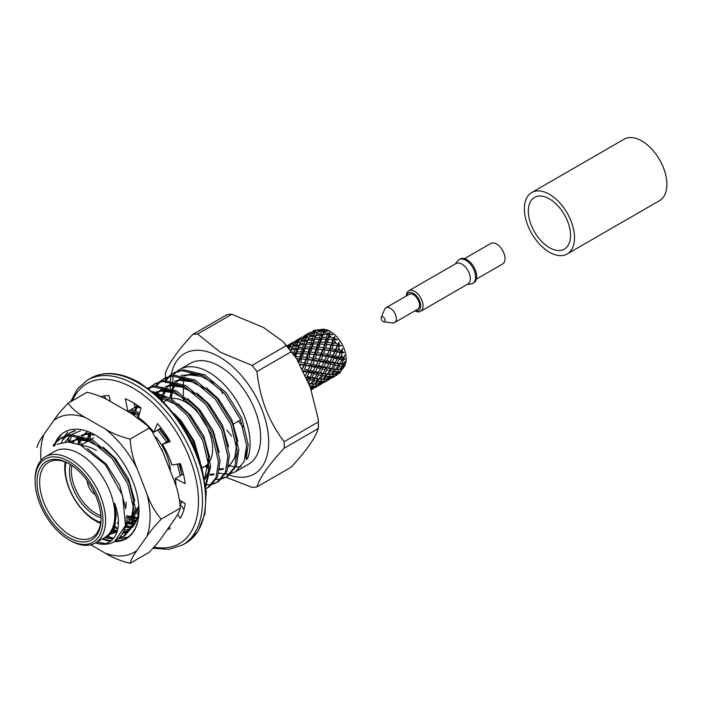 <?xml version="1.0" encoding="UTF-8"?>
<svg xmlns="http://www.w3.org/2000/svg" width="702" height="702" viewBox="0 0 702 702"><rect width="100%" height="100%" fill="white"/><g stroke="black" fill="none" stroke-linecap="round" stroke-linejoin="round"><path stroke-width="1.05" d="M342.392 369.191L344.059 366.821A22.394 12.934 -120 0 0 341.541 343.296A22.394 12.934 -120 0 0 322.42 329.352L319.542 329.607M315.224 330.028A25.202 14.549 -120 0 0 313.724 330.423L313.074 330.993L318.12 329.738L317.216 329.817L318.708 330.958M319.884 329.598L322.701 329.571L318.55 329.993A25.202 14.549 -120 0 1 320.314 330.352L324.596 329.949L324.263 330.703L327.72 331.186L324.148 331.09L324.008 331.8A25.202 14.549 -120 0 1 325.86 332.871L328.185 333.424L329.721 332.336L329.607 333.783L332.836 334.705L329.58 334.477L329.554 335.679A25.202 14.549 -120 0 1 331.318 337.364L333.415 338.136L334.74 336.521L334.687 338.627L337.557 339.803L334.678 339.601L334.643 341.242A25.202 14.549 -120 0 1 336.144 343.366L337.943 344.226L339.171 342.085L339.013 344.752L341.4 345.954L338.934 345.954L338.785 347.938A25.202 14.549 -120 0 1 339.873 350.298L341.312 351.088L342.576 348.499L342.155 351.562L344.006 352.579L341.953 352.913L341.567 355.124A25.202 14.549 -120 0 1 342.146 357.493L343.199 358.064L344.629 355.124L343.813 358.389L345.121 359.02L343.418 359.801L342.725 362.092A25.202 14.549 -120 0 1 342.725 364.233L343.418 364.461L345.121 361.319L343.813 364.557L344.629 364.645L342.146 368.155A25.202 14.549 -120 0 1 341.567 369.857L344.006 366.479L342.576 368.901M306.344 377.439L308.95 377.887L310.126 377.132L307.046 376.421L309.047 372.648L307.362 371.323L310.161 370.41L311.916 366.619L310.214 365.584L312.881 364.399L314.391 360.67L312.697 359.95L344.629 364.645M341.576 370.366L341.049 371.104L341.576 370.358M340.812 369.243L341.312 370.735L339.873 372.718A25.202 14.549 -120 0 1 338.785 373.824L339.873 372.718M308.941 383.818L310.451 383.748L313.18 380.247L313.355 378.545L314.707 378.132L321.876 366.33L329.422 350.298L330.896 344.893L331.642 344.814L332.713 339.408L333.625 339.575L333.415 338.136M308.801 383.459L310.451 383.748M306.958 378.904L308.766 379.326L308.95 377.887L311.881 377.527L314.707 378.132M308.441 382.564L310.451 379.694L308.95 377.887L318.813 378.922L321.534 375.421L321.709 373.718L323.06 373.306L330.23 361.504L337.943 344.226M310.451 379.694L313.18 380.247M292.006 352.228L294.48 352.018L295.296 354.22L296.534 353.58L295.603 356.607L299.868 356.765L300.184 358.88L301.728 358.924L300.57 362.399L304.563 362.943L304.343 364.777L306.037 365.496L304.51 369.226L308.099 369.963L307.362 371.323L312.548 372.218L318.568 360.758L322.543 349.71L323.289 349.64L324.35 344.234L325.263 344.401L324.956 342.286L325.93 339.101L327.062 339.47L326.491 337.285L327.413 334.354L328.738 334.915L328.185 333.424M310.161 370.41L313.513 371.156M309.047 372.648L312.311 373.385L312.548 372.218L315.409 371.595L318.489 372.306M311.881 377.527L314.154 373.806L312.548 372.218L327.167 374.096L329.887 370.595L330.063 368.901L331.423 368.48L333.862 364.838L334.029 363.408L335.205 362.653L341.312 351.088M314.154 373.806L317.128 374.491M302.483 369.024L304.343 364.777L306.879 363.303L310.696 363.969L310.214 365.584L335.53 369.27L338.241 365.777L338.417 364.075L339.777 363.654L343.199 358.064M312.881 364.399L316.453 365.137M315.409 371.595L317.401 367.822L315.724 366.497L318.515 365.584L321.876 366.33M311.916 366.619L315.409 367.374M317.401 367.822L320.665 368.559M298.894 362.329L300.184 358.88L302.369 356.923L306.528 357.292L306.581 359.284L308.941 357.572L312.925 358.125L312.697 359.95L315.233 358.485L319.059 359.143M316.76 364.478L318.568 360.758L321.244 359.564L324.815 360.31M314.391 360.67L318.129 361.363M315.233 358.485L316.576 354.843L314.935 354.457L321.06 355.124L318.568 360.758L323.771 362.548M294.682 355.879L297.069 351.869L301.43 351.755L302 353.948L303.975 351.781L308.231 351.939L308.538 354.054L310.723 352.097L314.891 352.465L314.935 354.457L317.304 352.737L321.279 353.299M333.178 355.484L329.607 354.738L326.93 355.932L321.06 355.124L323.596 353.659L327.413 354.326M316.576 354.843L320.498 355.449M319.208 349.35L323.289 349.64L321.06 355.124L326.483 356.537M317.304 352.737L318.445 349.271L316.9 349.227L319.085 347.271L323.245 347.639M335.767 349.499L331.949 348.833L329.422 350.298L323.289 349.64L325.658 347.911L329.642 348.464M318.445 349.271L322.543 349.71M331.598 342.813L327.439 342.444L325.263 344.401L323.289 349.64L328.861 350.614M319.085 347.271L320.121 343.989L318.708 344.296L320.691 342.12L324.956 342.286M327.623 344.524L341.4 345.954M320.121 343.989L324.35 344.234M331.318 337.364L329.054 337.302L327.062 339.47L325.263 344.401L330.896 344.893M320.691 342.12L321.613 339.101L320.375 339.742L322.139 337.399L326.491 337.285M321.613 339.101L325.93 339.101M329.607 333.783L327.062 339.47L332.713 339.408M329.054 337.302L329.554 335.679M327.439 342.444L328.475 339.171M325.658 347.911L326.807 344.445M323.596 353.659L324.929 350.017M321.244 359.564L322.753 355.844M318.515 365.584L320.279 361.793M322.139 337.399L323.025 334.652L321.99 335.609L323.543 333.117L325.86 332.871M323.025 334.652L327.413 334.354M329.721 332.336L328.738 334.915L329.58 334.477M312.144 389.277L313.601 388.346M313.171 384.117L308.95 383.818L314.154 384.213L317.128 380.932L317.313 378.992L322.516 379.396L325.491 376.096L325.667 374.166L330.87 374.57L333.862 371.27L334.029 369.34L339.224 369.743L342.216 366.444L342.4 364.513L343.418 364.461M308.95 383.818L310.126 385.933L312.311 386.1L310.477 387.855M311.881 383.959L314.707 380.528L313.355 378.545L318.813 378.922M314.707 380.528L317.128 380.932M316.286 378.457L318.813 374.868L317.313 373.06L320.235 372.701L323.06 373.306M318.813 374.868L321.534 375.421M320.235 372.701L322.516 368.98L320.902 367.392L323.771 366.76L326.842 367.479M322.516 368.98L325.491 369.664M323.771 366.76L325.763 362.995L324.078 361.67L326.869 360.758L330.23 361.504M325.763 362.995L329.019 363.741M325.131 359.617L326.93 355.932L345.121 359.02M339.873 350.298L337.96 349.912L335.284 351.105L329.422 350.298L326.93 355.932L332.134 357.722M336.144 343.366L334.02 343.085L331.642 344.814L329.422 350.298L334.836 351.72M334.687 338.627L333.625 339.575L331.642 344.814L337.223 345.788M334.02 343.085L334.643 341.242M331.949 348.833L333.283 345.2M329.607 354.738L331.116 351.018M326.869 360.758L328.633 356.967M335.284 339.654L337.557 339.803M334.74 336.521L333.625 339.575L334.678 339.601M310.898 389.005L315.409 386.056L313.513 386.126L312.548 383.95M318.489 381.107L315.409 384.31L317.401 384.336L320.665 381.274L318.489 381.107L317.313 378.992L321.507 379.291M320.235 379.133L323.06 375.702L321.709 373.718L327.167 374.096M323.06 375.702L325.491 376.096M324.649 373.622L327.167 370.042L325.667 368.234L328.589 367.874L331.423 368.48M327.167 370.042L329.887 370.595M328.589 367.874L330.87 364.154L329.256 362.565L332.134 361.934L335.205 362.653M330.87 364.154L333.862 364.838M332.134 361.934L334.126 358.169L332.441 356.844L335.223 355.932L338.583 356.677M334.126 358.169L337.372 358.915M333.52 354.738L335.284 351.105L344.006 352.579M339.013 344.752L337.785 345.463L335.284 351.105L340.496 352.887M310.749 388.592L313.513 386.126M337.96 349.912L338.785 347.938M335.223 355.932L336.986 352.15M339.171 342.085L337.785 345.463L338.934 345.954M311.205 389.847L312.127 389.373L311.223 389.9M316.453 385.924L312.881 388.583L318.129 385.547L316.453 385.924L315.724 383.722M321.876 381.3L318.515 384.266L320.279 383.994L323.771 381.23L321.876 381.3L320.902 379.124M326.842 376.281L323.771 379.475L325.763 379.51L329.019 376.456L326.842 376.281L325.667 374.166L329.861 374.473M328.589 374.315L331.423 370.884L330.063 368.901L335.53 369.27M331.423 370.884L333.862 371.27M333.002 368.796L335.53 365.215L334.029 363.408L336.951 363.048L339.777 363.654M335.53 365.215L338.241 365.777M336.951 363.048L339.224 359.336L337.618 357.748L340.488 357.116L342.146 357.493M339.224 359.336L342.216 360.003M340.488 357.116L341.567 355.124M342.155 351.562L340.812 352.009L341.953 352.913M318.831 384.231L319.059 385.231L320.498 384.547L315.233 387.583L319.059 385.231M324.815 381.098L321.244 383.757L326.483 380.73L324.815 381.098L324.078 378.896M330.23 376.483L326.869 379.44L328.633 379.177L332.134 376.395L330.23 376.483L329.256 374.298M335.205 371.446L332.134 374.649L334.126 374.684L337.372 371.63L335.205 371.446L334.029 369.34L338.224 369.647M336.951 369.489L339.777 366.058L338.417 364.075L342.725 364.233M339.777 366.058L342.216 366.444M341.365 363.969L342.725 362.092M343.813 358.389L342.4 358.573L343.418 359.801M321.253 383.748L321.964 383.52M333.178 376.272L329.607 378.931L334.836 375.903L333.178 376.272L332.441 374.069M327.185 379.405L327.413 380.405L328.861 379.712L323.596 382.757L327.413 380.405M338.583 371.656L335.223 374.614L336.986 374.35L340.496 371.569L338.583 371.656L337.618 369.471M342.146 368.155L340.488 369.831L341.567 369.857M320.507 384.45L321.279 384.038M343.199 365.944L342.4 364.513L344.252 364.628M329.615 378.922L330.326 378.685M335.538 374.578L335.767 375.588L337.223 374.886L331.949 377.93L335.767 375.588M328.878 379.615L329.642 379.212M310.688 332.151L306.748 334.284L310.688 332.151L311.442 332.853M303.755 336.109L305.282 335.31M304.493 335.644L309.951 332.801L308.801 334.047L310.345 335.784M315.496 331.677L316.532 330.063L312.372 331.713L311.258 333.108L315.496 331.677L316.909 333.608M320.314 330.352L318.041 330.94L318.55 329.993M302.334 336.978L298.394 339.11L302.334 336.978L303.088 337.671M295.393 340.935L296.92 340.137M296.13 340.47L301.597 337.618L300.438 338.882L301.983 340.619M304.712 335.819L308.801 334.047M322.762 330.545L323.596 331.949L321.832 331.133L320.946 333.45L321.99 335.609L324.148 331.09M323.543 333.117L324.008 331.8M313.996 334.705L314.917 332.739L310.653 334.029L309.687 335.767L313.996 334.705L315.233 336.776L317.479 332.081L321.832 331.133M305.633 339.531L306.563 337.565L302.29 338.855L301.325 340.593L305.633 339.531L306.871 341.602L308.204 339.005L312.592 338.267L313.627 340.435L317.058 332.994M307.143 336.504L308.169 334.889L304.019 336.539L302.904 337.934L307.143 336.504L308.555 338.434M293.98 341.804L290.04 343.936L293.98 341.804L294.735 342.497M287.021 345.761L288.557 344.963M287.767 345.296L293.243 342.444L292.076 343.708L293.62 345.445M296.358 340.645L300.438 338.882M316.567 334.178L320.946 333.45M320.375 339.742L321.99 335.609L320.428 334.915L319.559 337.539L320.375 339.742L319.05 339.18L318.138 342.111L318.708 344.296L320.375 339.742M297.271 344.357L298.21 342.392L293.927 343.682L292.962 345.419L297.271 344.357L298.508 346.428L299.851 343.831L304.238 343.094L305.273 345.261L306.827 342.76L311.197 342.374L312.013 344.577L316.049 335.512L315.233 336.776L313.469 335.96L312.592 338.267M293.111 353.711L295.296 354.22L298.508 346.428L296.744 345.621L292.409 346.551L291.497 348.648L295.875 347.92L296.92 350.087L298.973 347.534L302.834 347.2L303.65 349.403L309.126 336.907L313.469 335.96M308.204 339.005L308.704 337.829M298.789 341.33L299.807 339.724L295.665 341.365L294.55 342.752L298.789 341.33L300.202 343.26M287.995 345.472L292.076 343.708M316.049 335.512L320.428 334.915M315.189 337.934L319.559 337.539M296.525 358.538L300.184 358.88L303.65 349.403L305.423 347.042L309.784 346.928L310.354 349.122L314.671 339.47L313.627 340.435L312.074 339.742L311.197 342.374M306.827 342.76L307.687 340.347L306.871 341.602L305.107 340.795L304.238 343.094M298.464 347.595L300.772 341.725L305.107 340.795M299.851 343.831L300.351 342.646M287.838 346.999L290.435 346.156L291.444 344.55L287.223 346.279M290.435 346.156L291.839 348.078M307.687 340.347L312.074 339.742M314.671 339.47L319.05 339.18M313.776 342.225L318.138 342.111M308.397 369.313L314.935 354.457L318.708 344.296L317.576 343.927L316.584 347.113L316.9 349.227L315.988 349.061L314.891 352.465M300.008 364.285L304.343 364.777L310.354 349.122L312.337 346.946L313.25 343.927L312.013 344.577L310.679 344.006L309.784 346.928M305.423 347.042L306.318 344.296L305.273 345.261L303.72 344.559L302.834 347.2M295.875 347.92L296.744 345.621M290.584 350.377L292.006 347.455M289.171 348.613L289.856 347.209L288.373 347.639M299.324 345.173L303.72 344.559M306.318 344.296L310.679 344.006M313.25 343.927L317.576 343.927M312.337 346.946L316.584 347.113M310.723 352.097L311.758 348.815L309.222 348.745L308.231 351.939M303.975 351.781L304.887 348.754L303.65 349.403L302.316 348.841L301.43 351.755M297.069 351.869L297.955 349.122L296.92 350.087L295.358 349.385L294.48 352.018M290.742 350.588L290.97 349.991L290.654 350.473M290.97 349.991L295.358 349.385M297.955 349.122L302.316 348.841M304.887 348.754L309.222 348.745M311.758 348.815L315.988 349.061M293.699 354.501L293.954 353.668M310.81 354.168L314.935 354.457L314.189 354.536L312.925 358.125M308.941 357.572L310.082 354.098L307.616 353.887L306.528 357.292M302.369 356.923L303.404 353.641L300.868 353.571L299.868 356.765M296.534 353.58L300.868 353.571M303.404 353.641L307.616 353.887M310.082 354.098L314.189 354.536M298.385 361.469L299.254 358.722M306.879 363.303L308.213 359.67L306.581 359.284L312.697 359.95L310.696 363.969M302.439 358.994L306.581 359.284L305.835 359.363L304.563 362.943M301.728 358.924L305.835 359.363M308.213 359.67L312.127 360.275M300.149 364.54L303.764 365.101L302.351 368.761M303.764 365.101L310.214 365.584L308.099 369.963M306.037 365.496L309.775 366.19M303.668 371.472L307.046 372.209L305.458 375.394M303.273 370.638L307.362 371.323L307.046 372.209M310.126 377.132L312.311 373.385M307.766 380.861L308.766 379.326M57.081 444.331L67.822 441.935L80.344 444.91L105.405 464.698L122.569 495.577L125.535 525.438A58.231 33.626 -120 0 1 114.637 541.54A58.231 33.626 -120 0 1 97.122 543.436C114.566 547.463 124.236 528.597 114.601 503.255A50.579 29.203 60 0 1 105.537 537.96L106.967 537.135M35.1 481.054L35.1 479.527A49.833 28.773 60 0 1 45.419 456.712L54.659 451.377A49.833 28.773 60 0 1 104.493 480.15A49.833 28.773 60 0 1 104.493 537.697L95.261 543.032A49.833 28.773 60 0 1 70.34 540.566L69.015 539.803A47.973 27.694 60 0 1 35.1 481.054A47.973 27.694 60 0 1 69.015 461.468A47.973 27.694 60 0 1 102.94 520.217A47.973 27.694 60 0 1 69.015 539.803M169.147 376.132L174.377 372.56L183.283 369.717L204.651 374.78L226.026 392.585L241.874 418.243L248.175 444.752L246.139 459.459L247.543 458.643A58.231 33.626 -120 0 0 231.133 392.646A58.231 33.626 -120 0 0 179.8 369.427L190.365 363.338A58.231 33.626 60 0 1 248.596 396.955A58.231 33.626 60 0 1 248.596 464.197L235.74 471.63L231.537 473.376M241.234 466.698A58.231 33.626 60 0 1 235.969 466.856M234.837 466.751A58.231 33.626 60 0 1 228.712 465.435M179.8 369.427A58.231 33.626 -120 0 0 177.281 371.165M176.597 371.744A58.231 33.626 -120 0 0 173.491 375.175M172.938 375.965A58.231 33.626 -120 0 0 172.894 376.044L172.894 380.888M168.471 376.763L165.47 380.326L167.032 379.422L169.375 376.535M170.033 375.868L173.605 373.034M172.815 373.464L181.721 370.612L203.089 375.684L224.464 393.489L240.312 419.147L246.613 445.647L244.129 461.53L235.74 471.63M230.625 473.604L225.684 474.096M224.614 474.052L218.831 473.069M209.152 468.901L205.063 466.268M159.1 382.178L156.098 385.74L157.66 384.836L160.003 381.941M160.661 381.274L164.233 378.439M159.775 381.546L165.005 377.974L173.912 375.122L195.279 380.186L216.655 397.999L232.502 423.648L238.803 450.157L236.32 466.04L227.931 476.132L222.165 478.79M227.132 476.561L222.815 478.115M163.452 378.869L172.35 376.026L193.717 381.089L215.093 398.894L230.94 424.552L237.241 451.061L234.758 466.935L226.369 477.035M221.253 479.01L216.313 479.501M149.193 389.022L150.632 387.355M151.29 386.688L154.861 383.854M150.404 386.951L155.633 383.38L164.54 380.537L185.916 385.6L207.283 403.404L223.131 429.062L229.431 455.572L226.948 471.446L218.559 481.546L212.794 484.196M217.76 481.976L213.443 483.52M148.701 388.654L149.728 387.583M154.08 384.284L162.978 381.432L184.354 386.504L205.721 404.308L221.578 429.966L227.869 456.476L225.386 472.349L216.997 482.449M211.881 484.424L206.941 484.915M147.789 387.995L155.168 385.942L176.544 391.014L197.911 408.818L213.768 434.468L220.059 460.977L217.576 476.86L209.187 486.96L205.949 488.706M208.397 487.39L205.923 488.416M147.999 388.145L153.606 386.846L174.982 391.909L196.349 409.714L212.206 435.372L218.497 461.881L216.014 477.764L207.625 487.855M152.334 391.435L170.963 398.631L188.54 414.224L204.396 439.882L210.688 466.391L205.747 486.828M154.168 392.936L171.209 400.728L186.978 415.128L202.834 440.786L209.126 467.295L205.581 485.451M176.176 416.277L179.168 419.638L192.594 440.014L200.272 462.337M181.151 501.061L179.703 501.14M182.757 502.079L180.01 503.799M180.282 503.615L182.502 501.912M134.24 403.51L134.802 403.615M131.458 409.336L139.654 412.978M159.284 429.133L168.243 440.988M179.15 463.82L181.809 474.754M129.896 410.24L139.242 414.522M157.722 430.036L166.681 441.891M177.395 464.119L180.247 475.658M165.102 457.52L170.305 470.937M138.496 512.767L135.749 511.284M138.241 514.285L135.714 513.039M134.187 512.179L133.608 511.837M136.302 520.928L134.802 520.489M133.512 520.05L126.281 516.637M135.793 522.086L134.494 521.761M133.24 521.393L126.263 518.401M131.371 527.167L125.43 525.903M118.384 522.876L117.804 522.551M130.905 528.158L125.123 527.176M65.391 436.275L62.39 439.838L63.952 438.934L66.295 436.047M66.953 435.38L70.525 432.546M69.735 432.976L74.035 430.747M125.149 532.695L123.096 532.66M117.155 531.633L112.697 530.063M66.067 435.644L69.744 432.976L75.614 430.651M116.751 532.836L112.013 531.326M119.086 538.302L123.289 536.547L131.678 526.447L134.161 510.573L127.869 484.064L112.013 458.406L90.646 440.602L69.27 435.538L60.372 438.381L53.019 445.243L61.162 437.951M61.934 437.486L70.832 434.635L92.208 439.698L113.575 457.511L129.431 483.16L135.723 509.67L133.24 525.552L124.851 535.644L123.289 536.547M124.061 536.074L119.735 537.627M113.891 538.083L107.16 536.863M113.092 539.013L105.774 537.82M97.122 543.436L95.437 542.927M125.535 525.438L114.637 541.54M105.019 543.515L96.999 542.032M246.577 449.596L245.516 457.221M117.418 530.694L114.768 532.634L109.758 534.45M70.437 441.409L76.667 439.803L88.522 441.233L101.562 448.025M133.257 501.904L133.441 504.747L131.643 517.734L125.298 526.474M113.829 529.229L113.136 529.15M72.166 442.4L79.44 436.267M81.371 435.459L86.039 434.398L94.735 434.959M137.022 519.015L134.67 521.068M133.09 522.042L125.79 523.911M77.931 443.971L81.643 436.855M82.52 435.758L86.758 432.02M137.25 518.322L135.188 518.497M133.766 518.488L126.281 516.953M86.276 442.181L87.18 438.908M87.671 437.548L89.935 433.002M138.54 512.416L135.749 511.574M130.309 412.96L138.961 415.549M180.116 474.85L180.186 475.693M134.995 407.213L140.9 407.765M134.433 404.466L135.354 403.957L134.451 404.563M133.231 414.698L134.038 411.855M134.53 410.494L137.276 405.203M158.538 396.744L176.527 404.738M208.222 458.625L208.406 461.46L204.501 478.729M156.335 392.172L161.004 391.111L172.859 392.55L185.898 399.333M155.967 394.463L156.607 393.568M157.485 392.471L163.777 387.574M165.707 386.767L170.375 385.705L182.23 387.135L195.27 393.919M213.601 474.78L210.152 475.219M161.17 399.227L162.153 395.63M162.636 394.261L165.979 388.162M166.857 387.065L173.148 382.169M175.079 381.353L179.738 380.291L191.602 381.73L204.642 388.513M236.337 442.392L236.513 445.235L234.722 458.222L228.378 466.962M222.973 469.366L219.524 469.805M209.143 467.69L205.528 465.961M169.884 397.973L171.516 390.215M172.008 388.855L175.351 382.748M176.228 381.651L182.511 376.755M184.45 375.947L189.11 374.886L200.974 376.316L214.013 383.099M114.601 503.255L116.26 514.663L114.172 528.413L106.195 537.548M87.443 448.613L106.186 464.066L119.761 485.6L125.579 508.09M117.304 531.116L110.398 533.687M69.489 441.997L78.229 438.908L90.233 440.382M103.124 447.121L115.558 458.652L128.694 479.22L134.819 501M134.17 513.574L125.711 526.316M114.259 528.185L113.592 528.079M72.99 442.558L78.247 436.898M81.002 435.372L87.592 433.494L90.944 433.371M136.75 519.787L135.082 520.902M133.143 521.849L125.921 522.999M79.063 444.392L82.406 437.083M83.205 435.951L86.978 432.081M137.469 517.558L135.328 517.585M133.889 517.479L126.913 515.707M87.838 441.277L88.312 439.426M88.742 438.004L90.786 433.309M138.698 511.126L136.267 510.284M161.697 449.061L171.569 474.192M128.168 411.723L137.083 413.338M159.88 428.79L169.085 440.505M179.765 463.715L181.669 473.955M134.828 406.405L138.996 406.379M128.22 411.749L128.685 410.933M174.052 413.522L181.151 420.779L194.156 441.067L200.368 462.627M134.442 415.444L135.161 412.372M135.6 410.951L137.969 405.677M157.187 395.524L165.198 397.104M178.089 403.843L190.523 415.373L203.659 435.942L209.784 457.722M209.135 470.287L204.677 479.685M155.967 392.085L162.566 390.215L174.57 391.69M187.46 398.429L199.894 409.959L213.031 430.528L219.156 452.307M156.616 395.024L157.371 393.804M158.169 392.672L162.592 388.206M165.339 386.679L171.929 384.801L183.942 386.284M196.832 393.023L209.257 404.554L222.402 425.122L228.527 446.902M214.224 474.061L210.293 474.306M162.355 400.386L163.276 396.139M163.706 394.726L166.743 388.39M167.541 387.258L171.955 382.801M174.701 381.265L181.3 379.396L193.313 380.87M206.204 387.609L218.629 399.14L231.774 419.708L237.899 441.488M237.241 454.062L228.791 466.804M223.596 468.655L219.665 468.901M209.082 466.075L206.844 464.926M171.314 398.569L172.648 390.733M173.078 389.312L176.105 382.985M176.904 381.844L182.459 376.746M184.073 375.86L190.672 373.982L199.359 374.543L181.134 375.298M172.894 382.107L172.894 384.275M246.683 457.783L247.543 458.643M183.45 376.992L183.45 384.363M183.45 386.03L183.45 395.331M183.45 397.385L183.45 400.982M171.306 374.42A69.577 40.172 60 0 1 219.48 356.958A69.577 40.172 60 0 1 268.418 436.24A69.577 40.172 60 0 1 229.44 475.149M229.142 475.052A69.577 40.172 60 0 1 226.597 474.087M171.481 398.543A69.577 40.172 60 0 1 170.419 389.742M170.34 388.197A69.577 40.172 60 0 1 170.393 381.642M170.463 380.545A69.577 40.172 60 0 1 170.981 376.211M171.086 375.596A69.577 40.172 60 0 1 171.235 374.771M45.419 456.712A49.833 28.773 60 0 1 70.34 459.187A49.833 28.773 60 0 1 102.896 503.097A49.833 28.773 60 0 1 95.261 543.032M69.015 463.68A45.261 26.132 60 0 1 69.024 463.68A45.261 26.132 60 0 1 101.027 519.111A45.261 26.132 60 0 1 69.015 537.592A45.261 26.132 60 0 1 37.013 482.16A45.261 26.132 60 0 1 69.015 463.68M165.426 377.737L165.496 373.157C168.375 363.829 177.448 350.93 192.708 334.45A83.994 48.491 60 0 1 197.613 334.012L220.419 352.264L252.036 365.435A83.994 48.491 60 0 1 256.941 371.533C259.819 398.499 268.884 421.876 284.152 441.663A83.994 48.491 60 0 1 284.152 448.201C268.875 464.689 259.81 477.597 256.941 486.916A83.994 48.491 60 0 1 252.036 487.355L225.956 477.263M192.708 334.45L226.895 314.715A83.994 48.491 -120 0 1 231.8 314.277L263.417 327.439L283.125 341.672L286.214 345.691L252.036 365.435M256.941 486.916L291.128 467.181C306.397 450.693 315.47 437.785 318.331 428.466A83.994 48.491 -120 0 0 318.331 421.928L318.234 419.085L310.293 387.355L296.56 358.599L291.128 351.799A83.994 48.491 -120 0 0 286.214 345.691M318.225 419.085L318.331 428.518L284.152 448.201M256.941 371.533L291.128 351.799M284.152 441.663L318.331 421.928M197.613 334.012L231.8 314.277M243.217 426.956A69.577 40.172 60 0 1 238.417 421.156M222.552 393.673A69.577 40.172 60 0 1 220.972 389.61M226.895 430.098A83.994 48.491 -120 0 0 231.8 436.196M126.106 501.965L126.106 503.115A43.392 25.053 60 0 1 125.676 508.766M100.588 523.306A43.392 25.053 60 0 1 65.172 461.96M82.292 445.788A43.392 25.053 60 0 1 95.419 449.964L96.402 450.535M101.018 518.339A43.392 25.053 60 0 1 92.041 537.46A43.392 25.053 60 0 1 48.64 512.399A43.392 25.053 60 0 1 48.64 462.293A43.392 25.053 60 0 1 69.691 464.075M138.917 508.081A41.997 24.245 60 0 1 135.74 510.608M212.618 448.973A38.268 22.095 60 0 1 210.205 460.468A38.268 22.095 60 0 0 212.618 448.973A38.268 22.095 60 0 0 198.534 413.425A38.268 22.095 60 0 0 170.937 398.622A38.268 22.095 60 0 1 185.556 402.106A38.268 22.095 60 0 1 212.618 448.973M208.81 462.75A38.268 22.095 60 0 1 204.694 466.488L201.992 468.05L204.694 466.488A38.268 22.095 60 0 0 208.81 462.75M166.427 400.21A38.268 22.095 60 0 1 168.787 399.157A38.268 22.095 60 0 0 166.427 400.21L163.733 401.772L166.427 400.21M341.567 350.535L342.576 348.499M155.853 437.048A38.268 22.095 60 0 1 170.463 471.34M100.895 515.68A34.53 19.937 60 0 1 95.814 513.364A34.53 19.937 60 0 1 71.929 465.514M95.332 494.778A12.136 7.002 60 0 1 87.25 480.782M90.268 438.715A60.662 35.021 60 0 1 90.497 433.845M81.3 445.05A74.658 43.103 60 0 1 81.081 443.532L82.59 444.305M130.765 523.122A74.658 43.103 60 0 1 126.193 520.006M169.217 526.921L170.209 528.422A74.658 43.103 60 0 1 167.137 529.878M179.536 500.026L185.24 503.667A74.658 43.103 60 0 1 180.379 518.129L177.632 514.478M126.886 410.986A60.662 35.021 60 0 1 127.887 411.398L125.298 398.78A74.658 43.103 60 0 1 141.023 407.862L138.443 417.497A60.662 35.021 60 0 1 153.913 432.23L157.485 423.543A74.658 43.103 60 0 1 170.209 441.558L162.452 444.331A60.662 35.021 60 0 1 172.016 465.049L180.379 463.601A74.658 43.103 60 0 1 185.24 483.678L175.281 478.527A60.662 35.021 60 0 1 176.026 486.381M100.904 396.727A74.658 43.103 60 0 1 108.836 395.454L110.547 401.597M106.344 399.35L104.08 395.937M134.003 516.382A74.658 43.103 60 0 1 132.432 515.233L133.283 512.021M137.171 518.541A74.658 43.103 60 0 1 135.354 517.339M184.012 509.362L180.037 504.097M183.678 475.07L182.406 474.412L175.281 478.527M153.913 432.23L161.091 427.992M127.887 411.398L135.012 407.283L134.187 403.246M169.454 440.286L162.452 444.331M132.432 515.233L128.176 517.69M101 517.655A35.46 20.472 60 0 1 76.764 496.165A35.46 20.472 60 0 1 70.279 464.434M100.702 522.56A41.997 24.245 60 0 1 95.016 519.919A41.997 24.245 60 0 1 94.752 519.761M65.321 468.787A41.997 24.245 60 0 1 65.321 468.48A41.997 24.245 60 0 1 65.874 462.241M138.812 506.107A41.997 24.245 60 0 1 135.74 510.143M134.179 511.433A41.997 24.245 60 0 1 133.047 512.162L134.187 511.504M100.719 522.428A41.251 23.815 60 0 1 94.489 519.612A41.251 23.815 60 0 1 65.321 469.085A41.251 23.815 60 0 1 65.997 462.293M414.891 310.863A11.855 6.844 -120 0 0 420.603 311.337A11.855 6.844 -120 0 0 423.06 305.905A11.855 6.844 -120 0 0 417.892 293.98A11.855 6.844 -120 0 0 408.757 290.803A11.855 6.844 -120 0 0 406.3 295.99M420.603 311.337L467.857 284.056A11.855 6.844 -120 0 0 470.314 278.633A11.855 6.844 -120 0 0 465.136 266.699A11.855 6.844 -120 0 0 456.002 263.522L408.757 290.803M467.146 284.468L470.937 283.985A13.715 7.924 -120 0 0 472.753 283.389A13.715 7.924 -120 0 0 475.587 277.106A13.715 7.924 -120 0 0 469.603 263.303A13.715 7.924 -120 0 0 459.029 259.626A13.715 7.924 -120 0 0 457.607 260.89L455.3 263.934M472.753 283.389L473.806 282.774A13.715 7.924 -120 0 0 473.806 266.935A13.715 7.924 -120 0 0 460.091 259.012L459.029 259.626M464.478 258.634L490.716 243.489A11.855 6.844 60 0 1 496.639 244.077A11.855 6.844 60 0 1 504.387 254.519A11.855 6.844 60 0 1 502.571 264.013L476.325 279.168M381.291 317.392L384.599 309.38A8.582 4.958 60 0 1 385.968 307.73A8.582 4.958 60 0 1 390.268 308.16A8.582 4.958 60 0 1 395.875 315.724A8.582 4.958 60 0 1 394.559 322.604A8.582 4.958 60 0 1 392.444 322.964L383.845 321.823A2.799 1.615 60 0 1 381.16 318.138A2.799 1.615 60 0 1 381.291 317.392A2.799 1.615 60 0 1 384.538 318.471A2.799 1.615 60 0 1 383.845 321.823M394.559 322.604L417.787 309.187A8.582 4.958 -120 0 0 419.103 302.308A8.582 4.958 -120 0 0 413.496 294.743A8.582 4.958 -120 0 0 409.205 294.322L385.968 307.73M415.057 310.767A10.17 5.87 -120 0 0 420.691 305.905A10.17 5.87 -120 0 0 414.285 293.954A10.17 5.87 -120 0 0 406.476 295.893M570.551 235.46A29.861 17.243 60 0 1 564.364 249.131A29.861 17.243 60 0 1 534.503 231.888A29.861 17.243 60 0 1 534.503 197.411A29.861 17.243 60 0 1 557.52 205.405A29.861 17.243 60 0 1 570.551 235.46M574.508 237.75A35.46 20.472 60 0 1 567.163 253.984A35.46 20.472 60 0 1 531.704 233.512A35.46 20.472 60 0 1 531.704 192.559A35.46 20.472 60 0 1 559.029 202.062A35.46 20.472 60 0 1 574.508 237.75M531.704 192.559L624.096 139.215A35.46 20.472 60 0 1 651.421 148.719A35.46 20.472 60 0 1 666.9 184.407A35.46 20.472 60 0 1 659.555 200.64L567.163 253.984M102.992 539.294A61.592 35.565 -120 0 0 110.442 541.277M114.496 541.619A61.592 35.565 -120 0 0 138.97 510.538A61.592 35.565 -120 0 0 95.419 435.108A61.592 35.565 -120 0 0 55.519 442.199M54.572 444.357A61.592 35.565 -120 0 0 53.817 446.49M90.777 544.822L105.23 553.167A77.317 44.638 -120 0 0 137.083 550.324L146.902 536.354A77.317 44.638 -120 0 0 146.902 493.883L137.083 468.585A77.317 44.638 -120 0 0 105.23 428.957L85.6 417.629A77.317 44.638 -120 0 0 53.747 420.472L43.928 434.433A77.317 44.638 -120 0 0 41.023 460.372M125.965 522.621A61.592 35.565 -120 0 0 129.256 524.008M105.23 428.957C112.32 433.406 120.63 436.784 130.16 439.083L149.166 428.115L147.464 425.684L131.634 413.724L111.995 402.386C104.905 397.937 96.595 394.568 87.066 392.26L68.059 403.229C72.016 408.696 77.861 413.487 85.6 417.629M146.902 493.883C150.316 503.624 155.081 512.03 161.214 519.12L180.221 508.143C179.615 497.876 177.308 488.048 173.297 478.65L163.478 453.343L152.115 431.467L149.166 428.115M137.083 550.324C133.073 555.773 130.765 560.099 130.16 563.294L149.166 552.316C155.3 545.937 160.065 540.189 163.478 535.082L173.297 521.112C177.308 515.663 179.615 511.337 180.221 508.143M103.852 538.917A61.127 35.293 -120 0 0 111.188 540.742M115.567 541.005A61.127 35.293 -120 0 0 126.307 538.144A61.127 35.293 -120 0 0 138.97 510.354M110.591 533.432A55.993 32.327 -120 0 0 111.188 533.573M122.639 533.538A55.993 32.327 -120 0 0 127.369 531.607A55.993 32.327 -120 0 0 130.045 529.729M132.388 527.413A55.993 32.327 -120 0 0 138.926 508.178M60.837 435.617A61.127 35.293 -120 0 0 56.915 440.865M56.169 442.295A61.127 35.293 -120 0 0 54.721 445.788M129.73 524.104A61.127 35.293 60 0 1 125.974 522.578M126.044 521.902A55.993 32.327 -120 0 0 132.731 523.402M133.985 523.508A55.993 32.327 -120 0 0 135.047 523.552M130.16 439.083C130.765 449.35 133.073 459.187 137.083 468.585M37.004 447.411C37.61 444.217 39.917 439.891 43.928 434.433M53.747 420.472C57.16 415.365 61.925 409.617 68.059 403.229M130.16 563.294C120.7 561.012 112.399 557.634 105.23 553.167M161.214 519.12C155.089 525.5 150.316 531.247 146.902 536.354M65.233 442.006L70.604 435.433M71.718 434.556L80.519 430.826M130.309 529.282L124.254 529.966M114.373 525.851L117.796 528.896L113.821 527.492M134.451 524.569L133.626 524.552M132.406 524.482L125.904 523.104M129.054 530.51L123.455 531.914M117.164 531.589L112.548 530.361M131.625 526.579L125.421 525.947M118.366 523.516L117.173 522.946M127.922 537.109L118.506 538.846M112.539 537.978L107.739 536.416M61.618 442.593L62.794 439.61M63.198 438.741L64.338 436.6M64.584 436.188L67.682 432.046M117.313 531.081L113.119 529.185M69.665 442.049L71.657 435.389M131.274 527.158L125.57 525.219M78.089 444.024L78.764 438.048M72.446 400.702A92.392 53.343 60 0 1 133.161 388.162A92.392 53.343 60 0 1 197.631 488.61A92.392 53.343 60 0 1 154.036 547.139M115.102 525.675A92.392 53.343 60 0 1 114.566 525.184M69.2 442.014A92.392 53.343 60 0 1 68.542 437.399M138.312 382.906A95.191 54.958 60 0 1 200.5 466.795A95.191 54.958 60 0 1 185.907 543.067L197.982 531.44L204.949 513.811L206.204 491.637L201.641 466.777L191.655 441.347L177.115 417.55L159.293 397.446L139.707 382.765C120.814 372.2 104.484 370.674 90.716 378.194A95.191 54.958 60 0 1 138.312 382.906M70.56 401.79L77.448 388.882L87.548 380.019A95.191 54.958 60 0 1 135.144 384.731A95.191 54.958 60 0 1 197.332 468.62A95.191 54.958 60 0 1 182.739 544.901L185.907 543.067M60.363 438.39L61.925 437.486M165.426 377.86L165.496 380.449M165.532 381.291L165.602 382.546M283.836 342.462L295.612 357.213M210.898 437.039L212.513 436.109M214.075 435.205L214.83 434.775M223.447 429.799L224.192 429.37M232.818 424.385L240.628 419.884M195.033 409.564L195.823 409.108M197.385 408.204L198.008 407.844M206.757 402.79L207.38 402.43M216.128 397.385L216.751 397.025M115.532 523.894L114.795 524.315M93.691 437.899L91.348 439.25M89.786 440.154L81.028 445.208L89.786 440.154M138.803 416.163L137.118 417.137M175.833 483.151L175.07 483.59M114.777 532.625L116.339 531.721M134.477 404.44L135.328 403.948M181.327 377.386L182.45 376.746M87.548 380.019L90.716 378.194M182.739 544.901L168.971 549.35L153.062 548.236M68.524 441.962L67.936 438.092M94.489 519.612L95.016 519.919M65.321 469.085L65.321 468.48M148.017 426.395L151.202 430.335"/></g></svg>
